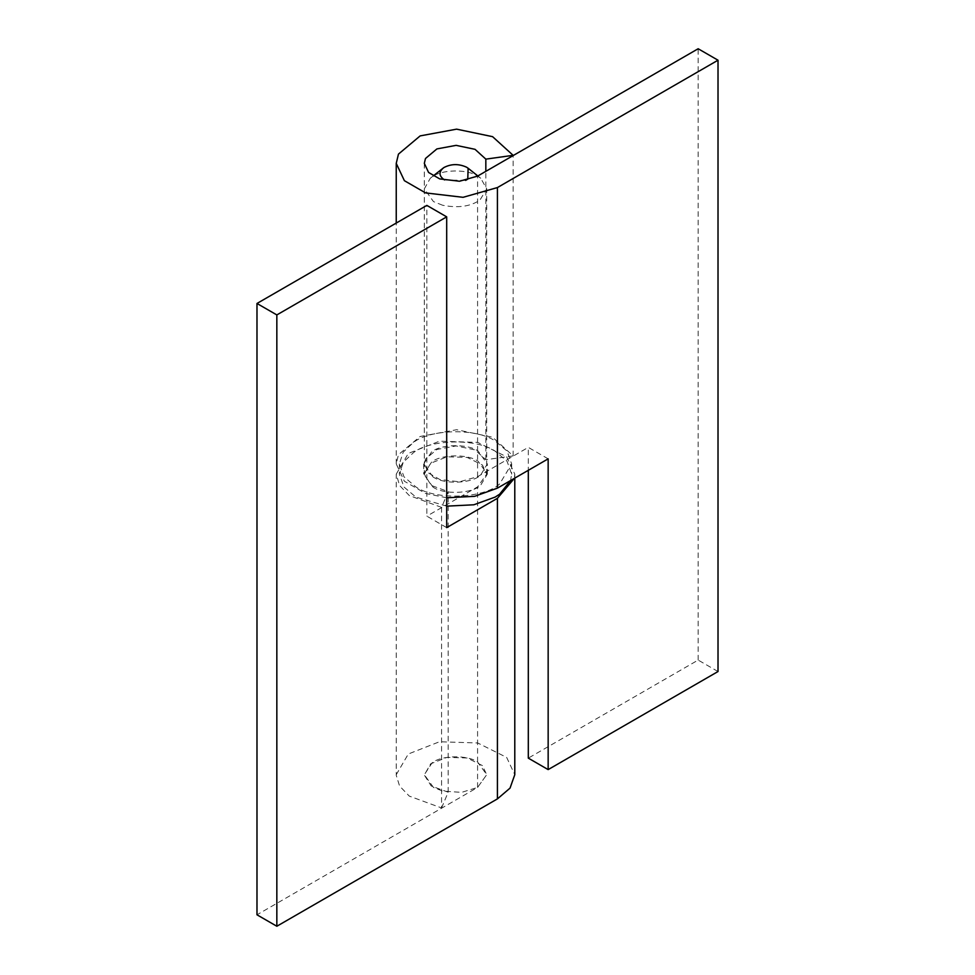 <?xml version="1.0" encoding="UTF-8"?>
<svg xmlns="http://www.w3.org/2000/svg" width="975" height="975" viewBox="0 0 975 975"><rect width="100%" height="100%" fill="white"/><g stroke="black" fill="none" stroke-linecap="round" stroke-linejoin="round"><path stroke-width="0.73" stroke-dasharray="4.88 3.66" d="M499.627 484.002C483.905 498.493 435.52 500.589 415.813 486.866L403.979 476.812L399.36 463.942L403.248 452.083L413.461 442.455C430.194 429.024 476.434 427.928 495.215 441.017L507.049 451.059L511.668 463.942L499.627 484.002M446.696 506.147L415.813 497.055L403.979 487L399.36 474.13L403.248 462.272L413.461 452.644C430.194 439.213 476.434 438.116 495.215 451.206L507.049 461.248L511.668 474.13L510.547 480.553M433.01 476.933L423.698 463.942L431.681 451.766C441.163 444.149 467.366 443.528 478.018 450.95L487.329 463.942L480.517 475.3C471.595 483.527 444.186 484.709 433.01 476.933M433.01 487.122L423.698 474.13L431.681 461.955C441.163 454.338 467.366 453.716 478.018 461.138L487.329 474.13L480.517 485.489C471.595 493.716 444.186 494.898 433.01 487.122M442.626 205.25L433.461 201.581L424.32 188.845L430.304 178.23L432.144 176.914C441.443 169.443 467.135 168.833 477.579 176.109L480.724 178.23L486.708 188.845L480.017 199.985C470.572 206.505 458.104 208.26 442.626 205.25M433.461 787.434L424.32 774.698L432.144 762.755C441.443 755.296 467.135 754.687 477.579 761.963L486.708 774.698L477.579 787.434L461.626 792.358L442.626 791.091L433.461 787.434M465.648 180.399L444.49 179.924M548.157 458.847L528.304 447.379L528.304 470.303M446.696 497.774L425.563 493.472L404.381 481.248L396.24 463.942L398.458 454.679L420.152 436.471L456.605 429.719L492.594 437.239L513.13 455.898L485.83 459.7L475.032 449.889L456.093 445.928L436.91 449.487L425.478 459.067L424.32 463.942L428.598 473.046L439.749 479.481L459.493 481.808L477.579 476.678L528.304 447.379M718.014 671.531L698.161 660.075L528.304 758.136M698.161 660.075L698.161 48.75M513.13 455.898L513.13 155.33M485.83 459.7L485.83 171.332M446.696 527.621L426.843 516.153L426.843 205.396M441.577 507.39L409.268 495.532L399.592 485.477L396.24 474.13L396.252 775.32L399.592 786.045L409.268 796.1L441.577 807.958L441.577 507.39L448.183 491.632L431.182 485.392L424.32 474.13L430.67 463.235L447.074 456.788L467.183 457.421L482.43 465.026L486.708 474.13L477.579 486.866L426.843 516.153M396.24 474.13L408.306 453.436L439.469 441.188L477.689 442.394L506.659 456.836L514.788 474.13L514.325 478.384M441.577 807.958L448.183 792.2L431.182 785.96L424.32 775.027L430.67 763.803L447.074 757.356L467.183 757.989L482.43 765.594L486.708 774.698L477.579 787.434L256.986 914.794M396.24 774.698L408.306 754.004L439.469 741.756L477.689 742.962L506.659 757.404L514.788 774.698M448.183 792.2L448.183 491.632M477.579 476.678L477.579 176.109M477.579 787.434L477.579 486.866M399.36 463.942L399.36 474.13M511.668 463.942L511.668 474.13M423.698 463.942L423.698 474.13M487.329 474.13L487.329 463.942M424.32 188.845L424.32 474.13M486.708 474.13L486.708 188.845M433.192 175.951L430.304 178.23M480.724 178.23L477.847 175.951M396.24 463.942L396.24 223.068M424.32 163.373L424.32 463.942M514.788 474.13L514.788 478.116"/><path stroke-width="1.46" d="M510.547 480.553L499.627 494.191L495.215 497.055L473.826 504.782L446.696 506.147M444.49 179.924C438.75 175.963 438.531 171.856 443.832 167.59C451.12 163.776 458.689 163.642 466.55 167.188L468.122 168.248L467.768 179.132L465.648 180.399M433.192 175.951L443.832 167.59M446.696 497.774L474.654 496.324L497.421 488.134L548.157 458.847L548.157 769.604L528.304 758.136L528.304 470.303M698.161 48.75L477.579 176.109L459.493 181.24L439.749 178.913L428.598 172.478L424.32 163.373L425.478 158.498L436.91 148.919L456.093 145.36L475.032 149.321L485.83 159.132L513.13 155.33L492.594 136.671L456.605 129.151L420.152 135.903L398.458 154.111L396.24 163.373L404.381 180.68L425.563 192.904L463.076 197.316L497.421 187.566L718.014 60.206L698.161 48.75M548.157 769.604L718.014 671.531L718.014 60.206M485.83 171.332L485.83 159.132M514.325 478.384L497.421 498.322L446.696 527.621L446.696 216.864L426.843 205.396L256.986 303.469L276.839 314.925L446.696 216.864M256.986 303.469L256.986 914.794L276.839 926.25L497.421 798.891L497.421 498.322M514.788 478.116L514.788 774.698L510.035 788.117L497.421 798.891M276.839 926.25L276.839 314.925M497.421 488.134L497.421 187.566M477.847 175.951L468.122 168.248M396.24 223.068L396.24 163.373"/></g></svg>
